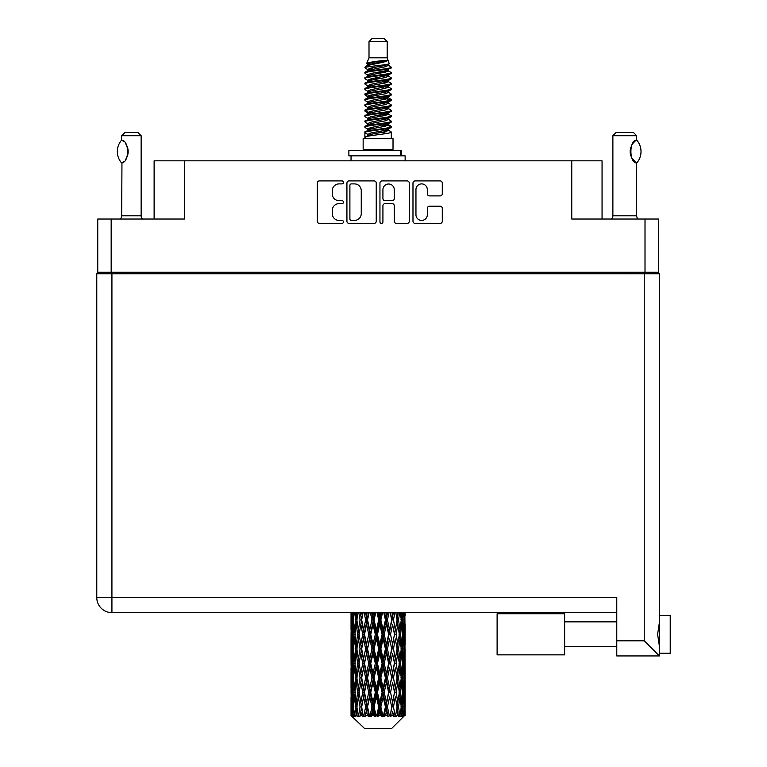 <?xml version="1.0" encoding="UTF-8"?>
<svg xmlns="http://www.w3.org/2000/svg" width="767" height="767" viewBox="0 0 767 767"><rect width="100%" height="100%" fill="white"/><g stroke="black" fill="none" stroke-linecap="round" stroke-linejoin="round"><path stroke-width="1.15" d="M415.954 214.75A5.685 5.685 0 0 0 421.629 220.426A5.685 5.685 0 0 0 427.315 214.75L427.315 208.317A2.128 2.128 0 0 1 429.443 206.198L440.162 206.198A2.128 2.128 0 0 1 442.291 208.317L442.291 221.28A2.128 2.128 0 0 1 440.162 223.398L415.1 223.398A2.128 2.128 0 0 1 412.982 221.28L412.982 183.045A2.128 2.128 0 0 1 415.1 180.916L440.162 180.916A2.128 2.128 0 0 1 442.291 183.045L442.291 193.773A2.128 2.128 0 0 1 440.162 195.892L429.443 195.892A2.128 2.128 0 0 1 427.315 193.773L427.315 189.574A5.685 5.685 0 0 0 421.629 183.898A5.685 5.685 0 0 0 415.954 189.574L415.954 214.75M381.439 223.398A1.486 1.486 0 0 0 382.925 221.912L382.925 205.777A2.128 2.128 0 0 1 385.044 203.648L392.158 203.648A2.128 2.128 0 0 1 394.286 205.777L394.286 221.28A2.128 2.128 0 0 0 396.414 223.398L407.133 223.398A2.128 2.128 0 0 0 409.262 221.28L409.262 183.045A2.128 2.128 0 0 0 407.133 180.916L382.071 180.916A2.128 2.128 0 0 0 379.953 183.045L379.953 221.912A1.486 1.486 0 0 0 381.439 223.398M658.431 273.79L658.431 219.036L658.431 272.275L97.754 272.275L97.754 219.036L97.754 273.79M376.233 221.28L376.233 183.045A2.128 2.128 0 0 0 374.104 180.916L349.043 180.916A2.128 2.128 0 0 0 346.924 183.045L346.924 221.28A2.128 2.128 0 0 0 349.043 223.398L374.104 223.398A2.128 2.128 0 0 0 376.233 221.28M339.062 183.898L341.977 183.898A1.486 1.486 0 0 0 343.472 182.412A1.486 1.486 0 0 0 341.977 180.916L319.417 180.916A2.128 2.128 0 0 0 317.289 183.045L317.289 221.28A2.128 2.128 0 0 0 319.417 223.398L341.977 223.398A1.486 1.486 0 0 0 343.472 221.912A1.486 1.486 0 0 0 341.977 220.426L339.062 220.426A6.798 6.798 0 0 1 332.264 213.629L332.264 210.446A6.798 6.798 0 0 1 339.062 203.648L341.977 203.648A1.486 1.486 0 0 0 343.472 202.162A1.486 1.486 0 0 0 341.977 200.676L339.062 200.676A6.798 6.798 0 0 1 332.264 193.878L332.264 190.695A6.798 6.798 0 0 1 339.062 183.898M97.754 219.036L184.416 219.036L184.416 160.83L602.057 160.83L602.057 219.036M571.76 160.83L571.76 219.036L658.431 219.036M154.119 219.036L154.119 160.83L184.416 160.83M108.137 273.79L108.137 272.275M351.382 183.898A1.486 1.486 0 0 0 349.896 185.384L349.896 218.94A1.486 1.486 0 0 0 351.382 220.426L354.459 220.426A6.798 6.798 0 0 0 361.257 213.629L361.257 190.695A6.798 6.798 0 0 0 354.459 183.898L351.382 183.898M394.286 189.679A5.685 5.685 0 0 0 388.601 184.003A5.685 5.685 0 0 0 382.925 189.679L382.925 198.548A2.128 2.128 0 0 0 385.044 200.676L392.158 200.676A2.128 2.128 0 0 0 394.286 198.548L394.286 189.679M648.038 272.275L648.038 273.79L648.038 272.275M670.224 615.364L659.399 615.364L670.224 615.364L670.224 653.235L659.399 653.235L659.399 652.132L659.399 655.938L659.399 653.235M616.773 612.66L111.924 612.66A15.148 15.148 0 0 1 96.776 597.512L96.776 273.79L659.399 273.79L659.399 652.132M659.399 622.382L657.616 634.299L659.399 646.226M659.399 615.364L659.399 616.476M659.399 273.79L659.399 306.244M616.773 640.79L644.251 640.79L659.399 655.938L616.773 655.938L616.773 597.512L111.924 597.512L111.924 273.79M564.627 613.744L497.112 613.744L497.112 654.855L564.627 654.855L564.627 613.744M121.502 162.853L121.502 162.853A17.42 17.42 0 0 1 121.502 140.236L121.963 140.236C129.422 141.138 129.422 161.971 121.963 162.853L121.665 215.795A4.324 4.324 0 0 1 120.198 219.036M121.665 215.795L141.138 215.795A4.324 4.324 0 0 0 142.604 219.036M141.138 215.795L141.138 135.73L121.665 135.73L121.502 140.236M121.665 135.73L124.906 132.48L137.887 132.48L141.138 135.73M121.963 140.236A13.413 13.413 0 0 1 122.682 140.735M122.96 140.946A13.413 13.413 0 0 1 123.861 141.713L123.64 141.511M125.472 143.496A13.413 13.413 0 0 1 127.14 146.43M127.447 147.235A13.413 13.413 0 0 1 128.156 151.55L127.447 147.245M127.619 155.289L128.156 151.588A13.413 13.413 0 0 1 127.437 155.864L127.466 155.778M127.14 156.669A13.413 13.413 0 0 1 125.481 159.574M123.851 161.386A13.413 13.413 0 0 1 122.96 162.144M122.691 162.355A13.413 13.413 0 0 1 121.963 162.853L122.682 162.364M127.14 146.42L126.881 145.845M126.747 145.567L125.491 143.525M123.545 141.425L122.988 140.965M369.004 41.6L387.182 41.6L383.931 38.35L372.244 38.35L369.004 41.6L369.004 57.822L366.703 63.383L368.601 64.706M387.182 41.6L387.182 57.822L369.004 57.822M393.02 138.539L363.155 138.539L363.155 149.364L393.02 149.364L393.02 138.539M366.731 149.364L366.731 150.447M389.454 149.364L389.454 150.447M387.508 60.679L370.825 64.035L365.255 66.863C365.102 65.003 383.912 62.99 387.508 60.679L381.851 60.679C373.5 61.628 368.448 62.53 366.703 63.383M365.255 66.863L365.226 68.129L368.601 70.123M387.182 57.822L389.252 63.738L385.35 65.387L370.825 68.09L367.815 69.442L368.246 69.931M389.483 63.383C390.595 64.955 364.43 66.393 364.891 67.755M390.921 66.863L391.295 67.755L390.288 67.755L390.921 66.863L387.939 64.898L388.361 65.387L385.35 66.739L368.246 70.305L364.891 72.481L365.226 73.546L368.246 75.348M385.37 124.887L391.295 126.584C392.11 128.386 364.076 130.189 364.891 131.991L364.891 132.672L367.815 134.359L367.815 135.471M387.584 124.216L388.361 124.896L385.35 126.248L370.825 128.952L364.891 131.991M391.295 126.584L390.959 127.638L385.35 130.304L370.825 133.007L367.815 134.359M391.295 127.264C392.11 129.067 364.076 130.869 364.891 132.672L364.891 138.539M391.295 131.991C392.11 133.794 364.076 135.606 364.891 137.408L370.825 134.359L385.35 131.656L388.361 130.304L387.939 129.815L391.295 131.991L391.295 138.539M390.288 67.755C385.696 69.327 364.085 70.909 364.891 72.481M364.891 73.162C364.076 71.36 392.11 69.557 391.295 67.755L385.35 70.794L370.825 73.498L367.815 74.85L367.815 76.201M385.37 69.442L391.295 72.481C392.11 74.284 364.076 76.096 364.891 77.898L365.226 78.953L368.601 80.938M387.939 70.305L388.361 70.794L385.35 72.146L370.825 74.85L364.891 77.898M391.295 72.481L390.959 73.546L387.939 75.348L370.825 78.905L367.815 80.267L368.246 80.756M391.295 73.162C392.11 74.965 364.076 76.767 364.891 78.57M387.939 75.712L391.295 77.898C392.11 79.701 364.076 81.503 364.891 83.306L365.226 84.36L368.601 86.345M388.361 74.85L388.361 76.201L385.35 77.553L370.825 80.267L364.891 83.306M391.295 77.898L390.959 78.953L387.939 80.756L370.825 84.322L367.815 85.674L368.246 86.163M391.295 78.57C392.11 80.372 364.076 82.174 364.891 83.977M388.361 80.267L388.361 81.618L391.295 83.306C392.11 85.108 364.076 86.911 364.891 88.713L365.226 89.768L368.246 91.57M388.361 81.618L385.35 82.97L370.825 85.674L364.891 88.713M391.295 83.306L390.959 84.36L387.939 86.163L370.825 89.729L367.815 91.081L367.815 92.433M391.295 83.977C392.11 85.779 364.076 87.591 364.891 89.394M387.584 86.345L391.295 88.713C392.11 90.516 364.076 92.318 364.891 94.12L365.226 95.185L368.601 97.169M387.939 86.537L388.361 87.026L385.35 88.378L370.825 91.081L364.891 94.12M391.295 88.713L390.959 89.768L387.939 91.57L370.825 95.137L367.815 96.489L368.246 96.987M391.295 89.394C392.11 91.196 364.076 92.999 364.891 94.801M387.939 91.944L391.295 94.12C392.11 95.923 364.076 97.735 364.891 99.537L365.226 100.592L368.601 102.577M388.361 91.081L388.361 92.433L385.35 93.785L370.825 96.489L364.891 99.537M391.295 94.12L390.959 95.185L387.939 96.987L370.825 100.554L367.815 101.906L368.246 102.394M391.295 94.801C392.11 96.604 364.076 98.406 364.891 100.209M387.584 97.169L391.295 99.537C392.11 101.34 364.076 103.142 364.891 104.945L365.226 105.999L368.246 107.802M387.939 97.351L388.361 97.84L385.35 99.192L370.825 101.906L364.891 104.945M391.295 99.537L390.959 100.592L387.939 102.394L370.825 105.961L367.815 107.313L367.815 108.665M391.295 100.209C392.11 102.011 364.076 103.813 364.891 105.625M387.939 102.759L391.295 104.945C392.11 106.747 364.076 108.55 364.891 110.352L365.226 111.407L370.816 112.72M388.361 101.906L388.361 103.257L385.35 104.609L370.825 107.313L364.891 110.352M391.295 104.945L390.959 105.999L387.939 107.802L370.825 111.368L367.815 112.72L368.601 113.401M391.295 105.625C392.11 107.428 364.076 109.23 364.891 111.033M387.584 107.984L391.295 110.352C392.11 112.155 364.076 113.957 364.891 115.759L365.226 116.824L368.246 118.626M387.939 108.176L388.361 108.665L385.35 110.017L370.825 112.72L364.891 115.759M391.295 110.352L390.959 111.407L387.939 113.209L370.825 116.776L367.815 118.128L367.815 119.479M391.295 111.033C392.11 112.835 364.076 114.638 364.891 116.44M385.37 112.72L391.295 115.759C392.11 117.572 364.076 119.374 364.891 121.176L365.226 122.231L368.246 124.033M387.939 113.583L388.361 114.072L385.35 115.424L370.825 118.128L364.891 121.176M391.295 115.759L390.959 116.824L387.939 118.626L370.825 122.193L367.815 123.545L367.815 124.896M391.295 116.44C392.11 118.243 364.076 120.045 364.891 121.848M387.939 118.99L391.295 121.176C392.11 122.979 364.076 124.781 364.891 126.584L365.226 127.638L368.601 129.623M388.361 118.128L388.361 119.479L385.35 120.831L370.825 123.545L364.891 126.584M391.295 121.176L390.959 122.231L387.939 124.033L370.825 127.6L367.815 128.952L368.246 129.441M391.295 121.848C392.11 123.65 364.076 125.462 364.891 127.264M369.253 68.512L372.676 69.049M368.17 68.992L370.816 69.442M383.5 71.187L386.923 71.724M369.253 79.337L372.676 79.873M385.37 81.609L388.016 82.059M368.17 79.816L370.816 80.267M383.5 82.002L386.923 82.539M369.253 84.744L372.676 85.281M385.37 87.026L388.016 87.467M368.17 85.223L370.816 85.674M365.15 94.466L372.676 96.105M385.37 97.84L388.016 98.291M368.17 96.048L370.816 96.498M383.5 98.234L391.026 99.873M385.37 108.665L388.016 109.106M369.253 111.79L372.676 112.327M385.37 114.072L388.016 114.523M383.5 114.465L386.923 115.002M383.5 125.28L386.923 125.817M369.253 128.022L372.676 128.559M385.37 130.304L388.016 130.745M368.17 128.501L370.816 128.952M383.5 130.697L386.923 131.234M405.139 711.421L405.12 715.669L405.062 711.114M405.139 682.438L405.139 702.38L405.12 677.913L404.928 687.865L404.535 677.913L404.928 667.932L405.12 677.913M405.12 648.911L404.928 658.882L404.535 648.911L404.928 638.93L405.139 673.378L405.043 663.397L403.854 663.397M405.139 624.434L405.139 644.376L404.842 612.66M405.139 612.66L405.139 615.383L405.129 612.66M391.477 728.65L404.516 715.669L391.477 728.65L364.708 728.65L351.152 715.669L351.257 711.421L351.391 715.669L352.695 716.752L351.823 715.669L351.411 706.896L351.89 696.935L352.571 706.896L351.823 715.669M360.039 648.911L358.371 658.882L356.847 648.911L358.371 638.93L360.039 648.911L361.535 648.911L360.845 653.446L362.714 663.397L360.845 673.378L359.109 663.397L361.535 648.911L359.109 634.414L360.845 624.434L362.714 634.414L360.845 644.376L359.733 638.039M360.039 677.913L358.371 687.865L356.847 677.913L358.371 667.932L360.039 677.913L361.535 677.913L359.733 688.776L360.845 682.438L362.714 692.4L360.845 702.38L359.109 692.4L361.535 677.913L359.733 667.022M351.037 629.889L351.037 612.66L351.123 630.196M351.344 612.66L351.257 615.383L351.181 612.66M351.545 616.563L351.257 615.383M351.142 619.909L352.331 619.909M351.065 634.414L351.257 624.434L351.65 634.414L351.257 644.376L351.065 634.414L351.065 663.397L351.257 653.446L351.65 663.397L351.257 673.378L351.065 663.397M352.053 612.66L352.571 619.909L351.89 629.889L351.737 612.66M353.184 612.66L352.945 615.383L352.715 612.66M353.539 617.991L352.945 615.383M352.571 619.909L353.942 619.909M352.35 631.826L351.89 629.889M351.545 623.245L351.257 624.434M351.65 634.414L352.935 634.414M351.142 648.911L352.331 648.911M351.545 645.565L351.257 644.376M351.411 648.911L351.89 638.93L352.571 648.911L351.89 658.882L351.411 648.911M352.178 634.414L352.945 624.434L353.894 634.414L352.945 644.376L352.178 634.414M354.699 612.66L355.6 619.909L354.383 629.889L353.347 619.909L354.086 612.66M356.588 612.66L356.204 615.383L355.84 612.66M355.6 619.909L357.086 619.909L356.204 615.383M355.073 633.12L354.383 629.889M353.539 621.816L352.945 624.434M353.894 634.414L355.332 634.414M353.539 646.993L352.945 644.376M352.35 637.003L351.89 638.93M352.571 648.911L353.942 648.911M351.545 652.257L351.257 653.446M351.65 663.397L352.935 663.397M352.35 660.818L351.89 658.882M351.123 667.616L351.065 692.4L351.257 682.438L351.65 692.4L351.257 702.38L351.065 692.4M351.142 677.913L352.331 677.913M351.545 674.567L351.257 673.378M352.178 663.397L352.945 653.446L353.894 663.397L352.945 673.378L352.178 663.397M353.347 648.911L354.383 638.93L355.6 648.911L354.383 658.882L353.347 648.911M354.92 634.414L356.204 624.434L357.662 634.414L356.204 644.376L354.92 634.414M358.812 612.66L360.039 619.909L358.371 629.889L356.847 619.909L357.94 612.66M361.343 612.66L360.845 615.383L360.356 612.66M360.039 619.909L361.535 619.909L360.317 612.66M364.133 612.66L365.619 619.909L363.596 629.889L360.845 615.383M357.662 634.414L359.157 634.414L358.371 629.889M357.086 619.909L356.204 624.434M355.6 648.911L357.086 648.911L356.204 644.376M355.073 635.709L354.383 638.93M355.073 662.103L354.383 658.882M353.539 650.828L352.945 653.446M353.894 663.397L355.332 663.397M351.411 677.913L351.89 667.932L352.571 677.913L351.89 687.865L351.411 677.913M352.35 665.986L351.89 667.932M352.571 677.913L353.942 677.913M353.539 675.995L352.945 673.378M351.545 681.249L351.257 682.438M351.65 692.4L352.935 692.4M352.35 689.811L351.89 687.865M351.123 696.628L351.152 715.669M351.142 706.896L352.331 706.896M351.545 703.569L351.257 702.38M353.347 677.913L354.383 667.932L355.6 677.913L354.383 687.865L353.347 677.913M354.92 663.397L356.204 653.446L357.662 663.397L356.204 673.378L354.92 663.397M361.679 619.909L363.059 612.66M367.153 612.66L366.578 615.383L365.993 612.66M365.619 619.909L367.038 619.909L365.581 612.66M370.336 612.66L371.985 619.909L369.732 629.889L367.546 619.909L367.038 619.909L366.568 615.383M362.714 634.414L364.172 634.414L361.535 619.909L360.845 624.434M364.507 634.414L366.568 624.434L368.726 634.414L366.568 644.376L363.596 629.889M361.679 648.911L360.845 644.376L361.535 648.911L364.172 634.414L363.596 638.93L365.619 648.911L363.596 658.882L361.679 648.911L363.596 638.93M359.157 634.414L358.371 638.93M357.662 663.397L359.157 663.397L358.371 658.882M357.086 648.911L356.204 653.446M355.6 677.913L357.086 677.913L356.204 673.378M355.073 664.701L354.383 667.932M352.178 692.4L352.945 682.438L353.894 692.4L352.945 702.38L352.178 692.4M353.539 679.83L352.945 682.438M353.894 692.4L355.332 692.4M355.073 691.105L354.383 687.865M352.35 694.988L351.89 696.935M352.571 706.896L353.942 706.896M353.539 704.988L352.945 702.38M404.957 715.669L404.928 696.935L405.12 715.669M403.95 715.669L404.89 715.669M351.545 710.242L351.257 711.421M354.92 692.4L356.204 682.438L357.662 692.4L356.204 702.38L354.92 692.4M367.546 619.909L369.128 612.66M373.654 612.66L373.021 615.383L372.398 612.66M351.967 715.669L353.223 716.752L352.59 715.669L352.945 711.421L353.319 715.669L354.853 716.752L353.347 706.896L354.383 696.935L355.6 706.896L354.527 715.669L355.859 716.752L356.204 711.421L356.808 715.669L358.457 716.752L356.847 706.896L358.371 696.935L360.039 706.896L358.563 715.669L359.896 716.752L360.845 711.421L361.621 715.669L363.299 716.752L361.679 706.896L363.596 696.935L365.619 706.896L363.836 715.669L365.073 716.752L366.568 711.421L367.479 715.669L369.08 716.752L369.464 715.669L367.546 706.896L369.732 696.935L371.985 706.896L370.001 715.669L371.065 716.752L372.053 715.669L373.021 711.421L373.999 715.669L375.418 716.752L376.108 715.669L374.066 706.896L376.396 696.935L378.725 706.896L376.674 715.669L377.508 716.752L378.793 715.669L379.79 711.421L380.777 715.669L381.928 716.752L382.877 715.669L380.844 706.896L383.155 696.935L385.437 706.896L383.433 715.669L383.979 716.752L385.494 715.669L386.453 711.421L387.393 715.669L388.188 716.752L389.348 715.669L387.45 706.896L389.607 696.935L391.678 706.896L390.087 716.752L391.736 715.669L392.579 711.421L393.826 716.752L395.11 715.669L393.471 706.896L395.331 696.935L397.066 706.896L395.436 716.752L397.114 715.669L397.805 711.421L398.466 716.752L399.808 715.669L398.524 706.896L399.971 696.935L401.266 706.896L399.693 716.752L401.294 715.669L401.793 711.421L401.831 716.752L403.135 715.669L402.282 706.896L403.241 696.935L404.008 706.896L403.346 715.669L402.598 716.752L404.027 715.669L404.286 711.421L404.516 715.669L404.027 715.669M351.391 715.669L364.708 728.65M402.253 715.669L401.294 715.669M398.476 715.669L397.114 715.669M393.413 715.669L391.736 715.669M389.866 715.669L389.348 715.669M387.393 715.669L385.494 715.669M383.433 715.669L382.877 715.669M380.777 715.669L378.793 715.669M376.674 715.669L376.108 715.669M373.999 715.669L372.053 715.669M370.001 715.669L369.464 715.669M367.479 715.669L365.686 715.669M363.836 715.669L363.357 715.669M361.621 715.669L360.097 715.669M356.808 715.669L355.639 715.669M353.319 715.669L352.59 715.669M371.985 619.909L373.222 619.909L371.631 612.66M377.028 612.66L378.725 619.909L376.396 629.889L374.066 619.909L373.222 619.909L373.021 615.383M368.726 634.414L370.068 634.414L367.038 619.909L366.568 624.434M370.749 634.414L373.021 624.434L375.331 634.414L373.021 644.376L370.749 634.414L370.068 634.414L369.732 629.889M365.619 648.911L367.038 648.911L364.172 634.414L368.534 612.66M367.546 648.911L369.732 638.93L371.985 648.911L369.732 658.882L367.546 648.911L367.038 648.911L366.568 644.376M362.714 663.397L364.172 663.397L361.535 648.911L359.733 659.783M364.507 663.397L366.568 653.446L368.726 663.397L366.568 673.378L363.596 658.882M361.679 677.913L363.596 667.932L365.619 677.913L363.596 687.865L360.845 673.378M359.157 663.397L358.371 667.932M357.662 692.4L359.157 692.4L358.371 687.865M357.086 677.913L356.204 682.438M355.073 693.704L354.383 696.935M355.6 706.896L357.086 706.896L356.204 702.38M353.539 708.813L352.945 711.421M374.066 619.909L375.753 612.66M380.422 612.66L379.79 615.383L379.147 612.66M378.725 619.909L379.723 619.909L378.093 612.66M383.778 612.66L385.437 619.909L383.155 629.889L380.844 619.909L379.723 619.909L379.79 615.383M375.331 634.414L376.463 634.414L373.222 619.909L373.021 624.434M377.45 634.414L379.79 624.434L382.11 634.414L379.79 644.376L377.45 634.414L376.463 634.414L376.396 629.889M371.985 648.911L373.222 648.911L370.068 634.414L369.732 638.93M374.066 648.911L376.396 638.93L378.725 648.911L376.396 658.882L374.066 648.911L373.222 648.911L373.021 644.376M368.726 663.397L370.068 663.397L367.038 648.911L366.568 653.446M370.749 663.397L373.021 653.446L375.331 663.397L373.021 673.378L370.749 663.397L370.068 663.397L369.732 658.882M365.619 677.913L367.038 677.913L364.172 663.397L363.596 667.932M367.546 677.913L369.732 667.932L371.985 677.913L369.732 687.865L367.546 677.913L367.038 677.913L366.568 673.378M362.714 692.4L364.172 692.4L361.535 677.913L374.833 612.66M364.507 692.4L366.568 682.438L368.726 692.4L366.568 702.38L363.596 687.865M360.039 706.896L361.535 706.896L359.733 696.033M361.679 706.896L360.845 702.38M359.157 692.4L358.371 696.935M357.086 706.896L356.204 711.421M380.844 619.909L382.532 612.66M387.057 612.66L386.453 615.383L385.839 612.66M385.437 619.909L386.117 619.909L384.545 612.66M390.182 612.66L391.678 619.909L389.607 629.889L387.45 619.909L386.117 619.909L386.453 615.383M382.11 634.414L382.954 634.414L379.723 619.909L379.79 624.434M384.2 634.414L386.453 624.434L388.639 634.414L386.453 644.376L384.2 634.414L382.954 634.414L383.155 629.889M378.725 648.911L379.723 648.911L376.463 634.414L376.396 638.93M380.844 648.911L383.155 638.93L385.437 648.911L383.155 658.882L380.844 648.911L379.723 648.911L379.79 644.376M375.331 663.397L376.463 663.397L373.222 648.911L373.021 653.446M377.45 663.397L379.79 653.446L382.11 663.397L379.79 673.378L377.45 663.397L376.463 663.397L376.396 658.882M371.985 677.913L373.222 677.913L370.068 663.397L369.732 667.932M374.066 677.913L376.396 667.932L378.725 677.913L376.396 687.865L374.066 677.913L373.222 677.913L373.021 673.378M368.726 692.4L370.068 692.4L367.038 677.913L366.568 682.438M370.749 692.4L373.021 682.438L375.331 692.4L373.021 702.38L370.749 692.4L370.068 692.4L369.732 687.865M365.619 706.896L367.038 706.896L364.172 692.4L363.596 696.935M367.546 706.896L367.038 706.896L366.568 702.38M363.299 716.752L361.535 706.896L360.845 711.421M387.45 619.909L389.032 612.66M393.116 612.66L392.589 615.383L392.042 612.66M391.678 619.909L390.595 612.66M395.82 612.66L397.066 619.909L395.331 629.889L393.471 619.909L392.004 619.909L392.579 615.383M388.639 634.414L389.147 634.414L386.117 619.909L386.453 624.434M390.556 634.414L392.579 624.434L394.497 634.414L392.579 644.376L390.556 634.414L389.147 634.414L389.607 629.889M385.437 648.911L386.117 648.911L382.954 634.414L383.155 638.93M387.45 648.911L389.607 638.93L391.678 648.911L389.607 658.882L387.45 648.911L386.117 648.911L386.453 644.376M382.11 663.397L382.954 663.397L379.723 648.911L379.79 653.446M384.2 663.397L386.453 653.446L388.639 663.397L386.453 673.378L384.2 663.397L382.954 663.397L383.155 658.882M378.725 677.913L379.723 677.913L376.463 663.397L376.396 667.932M380.844 677.913L383.155 667.932L385.437 677.913L383.155 687.865L380.844 677.913L379.723 677.913L379.79 673.378M375.331 692.4L376.463 692.4L373.222 677.913L373.021 682.438M377.45 692.4L379.79 682.438L382.11 692.4L379.79 702.38L377.45 692.4L376.463 692.4L376.396 687.865M371.985 706.896L373.222 706.896L370.068 692.4L369.732 696.935M374.066 706.896L373.222 706.896L373.021 702.38M369.08 716.752L367.038 706.896L366.568 711.421M393.471 619.909L394.832 612.66M398.236 612.66L397.805 615.383L397.364 612.66M396.453 616.284L395.868 612.66M400.345 612.66L401.266 619.909L399.971 629.889L398.524 619.909L397.018 619.909L397.805 615.383M394.497 634.414L392.579 624.434M396.136 634.414L397.805 624.434L399.329 634.414L397.805 644.376L396.136 634.414L394.641 634.414L395.331 629.889M391.678 648.911L389.607 638.93M393.471 648.911L395.331 638.93L397.066 648.911L395.331 658.882L393.471 648.911L392.004 648.911L392.579 644.376M388.639 663.397L389.147 663.397L386.117 648.911L386.453 653.446M390.556 663.397L392.579 653.446L394.497 663.397L392.579 673.378L390.556 663.397L389.147 663.397L389.607 658.882M385.437 677.913L386.117 677.913L382.954 663.397L383.155 667.932M387.45 677.913L389.607 667.932L391.678 677.913L389.607 687.865L387.45 677.913L386.117 677.913L386.453 673.378M382.11 692.4L382.954 692.4L379.723 677.913L379.79 682.438M384.2 692.4L386.453 682.438L388.639 692.4L386.453 702.38L384.2 692.4L382.954 692.4L383.155 687.865M378.725 706.896L379.723 706.896L376.463 692.4L376.396 696.935M380.844 706.896L379.723 706.896L379.79 702.38M375.418 716.752L373.222 706.896L373.021 711.421M398.524 619.909L399.597 612.66M402.1 612.66L401.793 615.383L401.477 612.66M401.103 618.605L401.793 615.383M400.585 634.414L401.793 624.434L402.828 634.414L401.793 644.376L400.585 634.414L399.099 634.414L399.971 629.889M397.018 619.909L397.805 624.434M396.453 645.277L395.331 638.93M398.524 648.911L399.971 638.93L401.266 648.911L399.971 658.882L398.524 648.911L397.018 648.911L397.805 644.376M394.497 663.397L392.579 653.446M396.136 663.397L397.805 653.446L399.329 663.397L397.805 673.378L396.136 663.397L394.641 663.397L395.331 658.882M391.678 677.913L389.607 667.932M393.471 677.913L395.331 667.932L397.066 677.913L395.331 687.865L393.471 677.913L392.004 677.913L392.579 673.378M388.639 692.4L389.147 692.4L386.117 677.913L386.453 682.438M390.556 692.4L392.579 682.438L394.497 692.4L392.579 702.38L390.556 692.4L389.147 692.4L389.607 687.865M385.437 706.896L386.117 706.896L382.954 692.4L383.155 696.935M387.45 706.896L386.117 706.896L386.453 702.38M381.928 716.752L379.723 706.896L379.79 711.421M403.471 612.66L404.008 619.909L403.241 629.889L402.282 619.909L403.001 612.66M404.439 612.66L404.286 615.383L404.123 612.66M403.825 617.32L404.286 615.383M402.282 619.909L400.844 619.909M402.646 632.497L403.241 629.889M401.103 621.203L401.793 624.434M401.103 647.607L401.793 644.376M399.099 634.414L399.971 638.93M400.585 663.397L401.793 653.446L402.828 663.397L401.793 673.378L400.585 663.397L399.099 663.397L399.971 658.882M397.018 648.911L397.805 653.446M396.453 674.289L395.331 667.932M398.524 677.913L399.971 667.932L401.266 677.913L399.971 687.865L398.524 677.913L397.018 677.913L397.805 673.378M394.497 692.4L392.579 682.438M396.136 692.4L397.805 682.438L399.329 692.4L397.805 702.38L396.136 692.4L394.641 692.4L395.331 687.865M391.678 706.896L389.607 696.935M393.471 706.896L392.004 706.896L392.579 702.38M388.188 716.752L386.117 706.896L386.453 711.421M402.282 648.911L403.241 638.93L404.008 648.911L403.241 658.882L402.282 648.911L400.844 648.911M403.615 634.414L404.286 624.434L404.775 634.414L404.286 644.376L403.615 634.414L402.234 634.414M404.995 612.66L405.139 615.383M404.535 619.909L403.241 619.909M404.631 631.078L404.928 629.889M403.825 622.497L404.286 624.434M403.825 646.313L404.286 644.376M402.646 636.332L403.241 638.93M402.646 661.49L403.241 658.882M401.103 650.205L401.793 653.446M401.103 676.619L401.793 673.378M399.099 663.397L399.971 667.932M400.585 692.4L401.793 682.438L402.828 692.4L401.793 702.38L400.585 692.4L399.099 692.4L399.971 687.865M397.018 677.913L397.805 682.438M396.453 703.281L395.331 696.935M398.524 706.896L397.018 706.896L397.805 702.38M393.826 716.752L392.579 711.421M402.282 677.913L403.241 667.932L404.008 677.913L403.241 687.865L402.282 677.913L400.844 677.913M403.615 663.397L404.286 653.446L404.775 663.397L404.286 673.378L403.615 663.397L402.234 663.397M405.043 634.414L403.854 634.414M404.631 637.751L404.928 638.93M404.535 648.911L403.241 648.911M404.631 660.071L404.928 658.882M403.825 651.499L404.286 653.446M403.825 675.324L404.286 673.378M402.646 665.315L403.241 667.932M402.646 690.482L403.241 687.865M401.103 679.207L401.793 682.438M401.103 705.602L401.793 702.38M399.099 692.4L399.971 696.935M397.018 706.896L397.805 711.421M403.615 692.4L404.286 682.438L404.775 692.4L404.286 702.38L403.615 692.4L402.234 692.4M404.631 666.744L404.928 667.932M404.535 677.913L403.241 677.913M404.631 689.054L404.928 687.865M403.825 680.502L404.286 682.438M403.825 704.317L404.286 702.38M402.646 694.317L403.241 696.935M402.282 706.896L400.844 706.896M401.103 708.19L401.793 711.421M405.043 692.4L403.854 692.4M405.12 706.896L405.139 702.38M404.631 695.746L404.928 696.935M404.535 706.896L403.241 706.896M403.825 709.485L404.286 711.421M381.851 60.679L370.825 62.683L367.815 64.035L368.246 64.524M388.016 112.279L387.939 113.209M378.093 131.656L386.923 133.429M374.162 78.234L378.093 78.905M368.246 129.815L367.815 130.304L367.815 128.952M378.093 72.146L382.024 72.827M388.016 96.048L388.361 97.84M378.093 115.424L382.024 116.105M374.162 94.466L378.093 95.137M368.246 113.583L367.815 114.072L367.815 112.72M385.37 128.952L387.939 129.815M395.436 716.752L396.453 710.52M390.087 716.752L396.453 681.537M383.979 716.752L396.453 652.535M377.508 716.752L389.147 663.397L396.453 623.533M371.065 716.752L386.117 648.911L393.356 612.66M365.073 716.752L387.651 612.66M359.896 716.752L367.038 677.913L381.343 612.66M359.733 630.79L362.829 612.66M348.88 155.854L348.88 150.447L401.342 150.447L401.342 155.854L348.88 155.854M405.139 160.83L405.139 155.854L401.342 155.854M351.037 155.854L351.037 160.83M611.414 219.036A4.324 4.324 0 0 0 612.881 215.795L636.687 215.795A4.324 4.324 0 0 0 638.144 219.036M612.881 215.795L612.881 135.73L636.687 135.73L636.687 140.054L635.814 140.629A13.413 13.413 0 0 1 636.437 140.208L636.437 140.198C629.065 140.284 629.065 162.805 636.437 162.892A13.413 13.413 0 0 1 631.299 156.89M634.664 141.55L633.331 142.93M631.816 145.145L631.299 146.219A13.413 13.413 0 0 1 635.076 141.195M630.742 147.734L630.186 151.54L630.973 156.075M631.644 157.628L635.613 162.326M636.687 215.795L636.687 163.035M612.881 135.73L616.122 132.48L633.437 132.48L636.687 135.73M636.811 140.198A17.42 17.42 0 0 1 636.811 162.892M630.982 156.094A13.413 13.413 0 0 1 630.982 147.005M111.167 219.036L111.167 272.275M645.009 272.275L645.009 219.036M631.816 273.79L631.816 272.275M124.369 272.275L124.369 273.79M644.251 640.79L644.251 273.79M111.924 612.66L111.924 597.512L96.776 597.512A15.148 15.148 0 0 0 111.924 612.66M400.604 155.854L400.604 150.447M564.627 646.744L616.773 646.744L564.627 646.744M564.627 621.855L616.773 621.855M351.037 638.93L351.037 658.882M351.037 667.932L351.037 687.865M351.037 696.935L351.037 715.669M367.815 64.035L367.815 65.387M388.361 69.442L388.361 70.794M367.815 85.674L367.815 87.026M367.815 96.489L367.815 97.84M388.361 112.72L388.361 114.072M388.361 123.545L388.361 124.896M387.939 124.398L390.959 126.2M365.226 111.407L368.246 113.209M388.361 64.035L388.361 65.387M367.815 69.442L367.815 70.794M367.815 80.267L367.815 81.618M388.361 85.674L388.361 87.026M367.815 101.906L367.815 103.257M388.361 107.313L388.361 108.665M388.361 128.952L388.361 130.304"/></g></svg>
